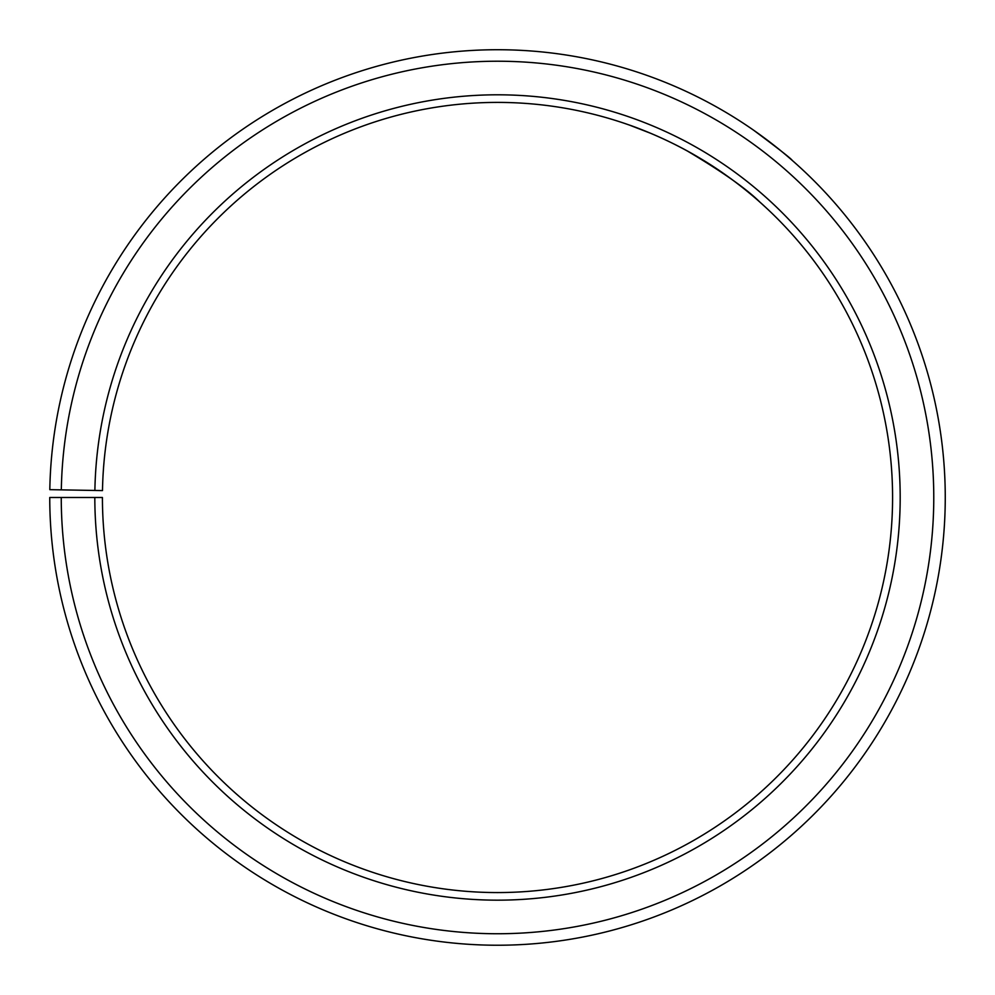 <?xml version="1.0" encoding="UTF-8"?>
<svg xmlns="http://www.w3.org/2000/svg" width="995" height="995" viewBox="0 0 995 995"><rect width="100%" height="100%" fill="white"/><g stroke="black" fill="none" stroke-linecap="round" stroke-linejoin="round"><path stroke-width="1.49" d="M61.255 497.488L49.75 497.488A447.762 447.762 0 0 0 719.124 886.545A447.762 447.762 0 0 0 725.89 112.348A447.762 447.762 0 0 0 49.812 489.664L61.317 489.863A436.258 436.258 0 0 1 720.019 122.236A436.258 436.258 0 0 1 713.44 876.558A436.258 436.258 0 0 1 61.255 497.488L102.423 497.488A395.077 395.077 0 0 0 693.055 840.775A395.077 395.077 0 0 0 699.012 157.658A395.077 395.077 0 0 0 102.485 490.585L94.886 490.46A402.689 402.689 0 0 1 702.893 151.116A402.689 402.689 0 0 1 696.823 847.379A402.689 402.689 0 0 1 94.823 497.488M61.317 489.863L94.886 490.46M650.929 133.405L629.151 124.972C628.193 124.649 664.772 136.775 700.94 158.802C737.357 180.369 765.329 207.035 764.608 206.375L761.672 203.714M760.043 202.246C746.71 188.975 722.457 171.874 687.284 150.966M753.712 130.27C778.488 148.728 791.323 158.777 792.231 160.394L791.062 159.387"/></g></svg>
